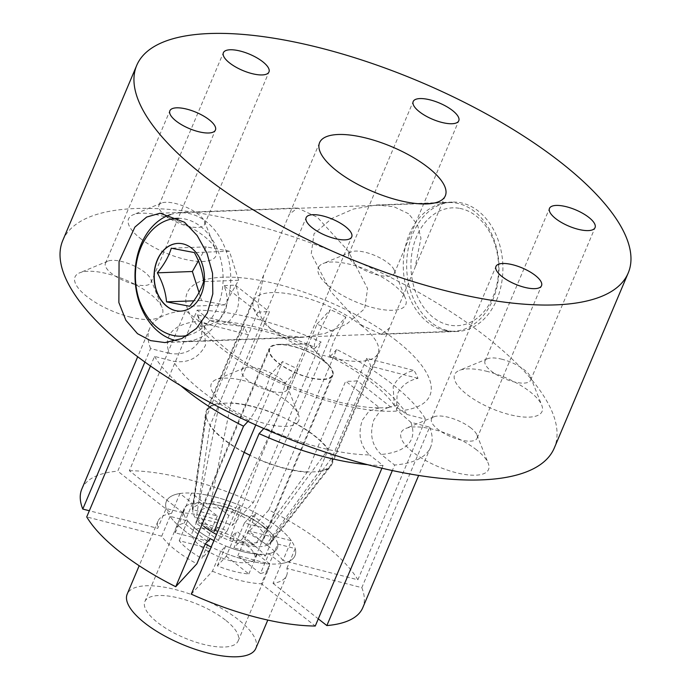 <?xml version="1.0" encoding="UTF-8"?>
<svg xmlns="http://www.w3.org/2000/svg" width="691" height="691" viewBox="0 0 691 691"><rect width="100%" height="100%" fill="white"/><g stroke="black" fill="none" stroke-linecap="round" stroke-linejoin="round"><path stroke-width="0.52" stroke-dasharray="3.46 2.59" d="M213.908 540.595A50.633 18.052 22.9 0 0 277.316 548.231A50.633 18.052 22.9 0 0 264.532 527.242A50.633 18.052 22.9 0 0 216.274 504.888A50.633 18.052 22.9 0 0 184.039 508.826A50.633 18.052 22.9 0 0 196.823 529.816A50.633 18.052 22.9 0 0 210.194 538.6L201.815 558.432L210.695 548.801L179.211 540.707A50.633 18.052 22.9 0 0 188.444 549.647A50.633 18.052 22.9 0 0 201.815 558.432M225.352 619.991A50.633 18.052 22.9 0 0 177.095 597.629A50.633 18.052 22.9 0 0 144.86 601.576A50.633 18.052 22.9 0 0 157.643 622.565A50.633 18.052 22.9 0 0 205.901 644.928A50.633 18.052 22.9 0 0 238.136 640.98A50.633 18.052 22.9 0 0 225.352 619.991M210.194 538.6A50.633 18.052 22.9 0 1 196.823 529.816A50.633 18.052 22.9 0 1 187.589 520.876L170.072 516.376A69.808 24.893 22.9 0 0 183.996 530.308A69.808 24.893 22.9 0 0 205.262 543.964A69.808 24.893 -157.1 0 1 183.996 530.308A69.808 24.893 -157.1 0 1 166.367 501.364A69.808 24.893 -157.1 0 1 210.815 495.931A69.808 24.893 -157.1 0 1 277.359 526.758A69.808 24.893 -157.1 0 1 294.988 555.694A69.808 24.893 -157.1 0 1 211.204 547.004M255.808 648.443A69.808 24.893 22.9 0 0 238.179 619.499A69.808 24.893 22.9 0 0 171.636 588.672A69.808 24.893 22.9 0 0 127.187 594.113M459.93 208.414A58.968 43.818 87.8 0 1 498.323 275.044A58.968 43.818 87.8 0 1 449.625 325.15A58.968 43.818 87.8 0 1 411.24 258.52A58.968 43.818 87.8 0 1 459.93 208.414M445.531 330.652A64.384 47.852 -92.2 0 0 453.598 331.265A64.384 47.852 -92.2 0 0 499.006 270.535A64.384 47.852 -92.2 0 0 456.777 203.189A64.384 47.852 -92.2 0 0 448.709 202.575A64.384 47.852 -92.2 0 0 403.302 263.306A64.384 47.852 -92.2 0 0 445.531 330.652M187.874 335.308A58.968 43.818 -92.2 0 0 223.055 276.245A58.968 43.818 -92.2 0 0 184.393 218.9A58.968 43.818 -92.2 0 0 178.77 218.321M170.383 214.616A64.384 47.852 87.8 0 1 180.42 212.785A64.384 47.852 87.8 0 1 188.488 213.398A64.384 47.852 87.8 0 1 230.716 280.745A64.384 47.852 87.8 0 1 185.318 341.466A64.384 47.852 87.8 0 1 177.242 340.862A64.384 47.852 87.8 0 1 176.274 340.663M178.045 243.396A33.885 25.187 87.8 0 1 178.131 243.396A33.885 25.187 87.8 0 1 182.381 243.716A33.885 25.187 87.8 0 1 204.605 279.164A33.885 25.187 87.8 0 1 180.714 311.123A33.885 25.187 87.8 0 1 180.619 311.123M198.386 260.87L206.307 246.86L229.421 251.248L238.611 280.27L224.687 304.912L201.573 300.525L199.034 292.518M224.687 304.912L189.654 306.251M201.573 300.525L193.817 300.827M238.611 280.27L203.577 281.608M229.421 251.248L194.387 252.578M206.307 246.86L171.273 248.19M323.708 361.073A33.885 12.084 -157.1 0 1 332.267 375.127A33.885 12.084 -157.1 0 1 310.691 377.77A33.885 12.084 -157.1 0 1 278.387 362.801A33.885 12.084 -157.1 0 1 269.827 348.756A33.885 12.084 -157.1 0 1 291.403 346.113A33.885 12.084 -157.1 0 1 323.708 361.073M200.822 546.426A33.885 12.084 22.9 0 0 233.126 561.394A33.885 12.084 22.9 0 0 254.703 558.751A33.885 12.084 22.9 0 0 246.143 544.707A33.885 12.084 22.9 0 0 213.839 529.738A33.885 12.084 22.9 0 0 192.262 532.381A33.885 12.084 22.9 0 0 200.822 546.426M324.157 361.056A34.567 12.326 22.9 0 0 279.501 344.343A34.567 12.326 22.9 0 0 269.205 348.489A34.567 12.326 22.9 0 0 277.937 362.818A34.567 12.326 22.9 0 0 310.881 378.081A34.567 12.326 22.9 0 0 332.889 375.386A34.567 12.326 22.9 0 0 328.691 365.116A34.567 12.326 22.9 0 0 324.157 361.056M255.169 524.391A34.567 12.326 22.9 0 0 222.226 509.12A34.567 12.326 22.9 0 0 200.217 511.815A34.567 12.326 22.9 0 0 208.941 526.145A34.567 12.326 22.9 0 0 241.893 541.407A34.567 12.326 22.9 0 0 263.902 538.721A34.567 12.326 22.9 0 0 255.169 524.391M203.871 526.343A42.16 15.029 -157.1 0 1 192.841 510.252A42.16 15.029 -157.1 0 1 218.296 505.19A42.16 15.029 -157.1 0 1 260.248 524.193A42.16 15.029 -157.1 0 1 270.155 542.91A42.16 15.029 -157.1 0 1 216.499 534.471M244.191 452.303A67.571 24.09 -157.1 0 1 223.936 439.251A67.571 24.09 -157.1 0 1 206.255 413.468A67.571 24.09 -157.1 0 1 206.868 411.24A67.571 24.09 -157.1 0 1 249.892 405.971A67.571 24.09 -157.1 0 1 314.301 435.814A67.571 24.09 -157.1 0 1 331.36 463.825A67.571 24.09 -157.1 0 1 330.186 465.82A67.571 24.09 -157.1 0 1 249.952 455.265M361.013 325.219A67.571 24.09 -157.1 0 1 378.081 353.231A67.571 24.09 -157.1 0 1 335.057 358.499A67.571 24.09 -157.1 0 1 270.647 328.657A67.571 24.09 -157.1 0 1 253.588 300.645A67.571 24.09 -157.1 0 1 296.603 295.377A67.571 24.09 -157.1 0 1 361.013 325.219M244.45 522.957L251.446 515.365L294.133 422.538L332.57 331.542L345.906 317.074L334.116 340.421L330.039 351.52L329.65 356.28L331.378 355.217A131.756 46.979 -157.1 0 1 378.21 384.481A131.756 46.979 -157.1 0 1 406.904 414.436L394.302 405.531L393.162 386.718C397.221 378.055 404.175 372.639 414.021 370.488L366.74 358.327L328.303 449.323L269.265 529.332L244.45 522.957L233.904 547.92L242.783 538.289A50.633 18.052 22.9 0 1 265.387 556.013L233.904 547.92M366.74 358.327A68.254 24.332 -157.1 0 1 370.687 366.195L332.25 457.192L273.213 537.201L248.397 530.818L266.216 544.793L318.827 471.746L357.264 380.75L391.218 407.37L388.506 407.379L380.041 411.119L373.917 419.739C369.305 433.775 371.732 445.358 381.19 454.479L394.665 465.043L392.341 470.545M260.455 573.513A50.633 18.052 22.9 0 0 268.937 568.062A50.633 18.052 22.9 0 0 269.335 563.882L237.851 555.789L260.455 573.513L268.834 553.681L281.41 563.536L273.031 583.368A69.808 24.893 22.9 0 0 286.61 575.525A69.808 24.893 22.9 0 0 286.851 568.382L361.816 587.661L429.621 427.133L410.851 422.305L396.479 409.772L397.109 394.587C401.16 385.915 408.113 380.508 417.969 378.348A120.355 42.911 22.9 0 0 414.021 370.488M226.242 556.229L248.855 573.953A50.633 18.052 22.9 0 1 217.363 565.86L226.242 556.229L236.788 531.258L254.616 545.234L307.227 472.186L345.664 381.19L379.618 407.811L369.149 410.99L362.317 420.18C357.705 434.216 360.132 445.799 369.59 454.92A131.756 46.979 -157.1 0 1 264.394 427.876C268.859 422.331 274.094 412.717 280.08 399.035C283.681 390.38 285.236 385.172 284.752 383.419L298.08 368.951A68.254 24.332 -157.1 0 1 282.533 361.531L255.748 424.948M247.974 421.398L248.846 420.456C253.312 414.911 258.546 405.297 264.532 391.616C268.134 382.969 269.689 377.761 269.205 375.999A120.355 42.911 22.9 0 0 284.752 383.419M197.142 314.725L202.169 322.274L201.539 337.458C194.56 350.363 183.832 355.666 169.364 353.369A131.756 46.979 -157.1 0 1 199.025 321.194L210.142 324.658L218.606 320.918L224.73 312.306C228.177 303.358 227.892 294.487 223.893 285.711L257.838 312.332L219.401 403.328L199.474 502.003L217.302 515.97L192.478 509.595L205.987 417.882L244.424 326.886L197.142 314.725A120.355 42.911 22.9 0 0 201.081 322.585L204.355 326.515L205.486 345.319C198.507 358.232 187.779 363.535 173.311 361.229L154.542 356.409L150.483 366.014M345.906 317.074A120.355 42.911 22.9 0 0 330.358 309.654L318.568 333.002L314.483 344.135L314.12 348.869L321.116 342.054L253.312 502.582L232.167 525.514A69.808 24.893 22.9 0 0 183.167 512.912L191.545 493.08L204.121 502.944L195.743 522.776L218.356 540.5L227.235 530.869A50.633 18.052 22.9 0 0 195.743 522.776M183.167 512.912L129.347 470.709L197.151 310.181L210.634 320.754L220.092 324.286L229.507 321.039L236.331 311.857C239.777 302.908 239.492 294.046 235.493 285.262A120.355 42.911 22.9 0 0 223.893 285.711M187.589 520.876L179.211 540.707M170.072 516.376L161.694 536.207A69.808 24.893 22.9 0 0 175.618 550.14A69.808 24.893 22.9 0 0 196.883 563.796M431.244 322.49A64.729 48.102 87.8 0 1 407.915 250.6A64.729 48.102 87.8 0 1 452.32 202.1A64.729 48.102 87.8 0 1 478.31 211.075A64.729 48.102 87.8 0 1 501.64 282.965A64.729 48.102 87.8 0 1 457.243 331.464A64.729 48.102 87.8 0 1 431.244 322.49M408.554 213.726L393.913 206.721L376.31 204.994L353.447 209.036L331.879 218.442L314.025 233.748L311.235 253.891L330.825 291.697L361.497 325.141L381.233 334.358L389.448 328.07L415.075 267.4L420.966 238.179L417.468 224.679L408.554 213.726M294.133 422.538A68.254 24.332 -157.1 0 1 314.75 435.796A68.254 24.332 -157.1 0 1 328.303 449.323M257.838 312.332A68.254 24.332 -157.1 0 1 269.447 311.883L231.001 402.888A68.254 24.332 -157.1 0 1 278.585 415.118L317.022 324.122A68.254 24.332 -157.1 0 1 332.57 331.542M205.987 417.882A68.254 24.332 -157.1 0 1 205.624 413.227A68.254 24.332 -157.1 0 1 206.246 410.972A68.254 24.332 -157.1 0 1 219.401 403.328M244.096 452.527A68.254 24.332 -157.1 0 1 223.478 439.269A68.254 24.332 -157.1 0 1 209.934 425.742L248.371 334.746A68.254 24.332 -157.1 0 1 244.424 326.886M270.224 328.614L261.319 317.679L257.812 304.144L263.703 274.949L289.33 214.279L297.545 207.991L317.281 217.207L347.979 250.695L367.577 288.579L364.658 308.73L346.839 323.941L325.245 333.338L302.468 337.355L284.882 335.627L270.224 328.614M196.425 517.455L221.241 523.838L214.245 531.431A43.378 15.47 -157.1 0 1 203.845 524.495A43.378 15.47 -157.1 0 1 196.425 517.455L209.934 425.742M487.561 371.508A47.446 16.921 22.9 0 0 459.308 370.419A47.446 16.921 22.9 0 0 463.566 391.667A47.446 16.921 22.9 0 0 509.137 414.505A47.446 16.921 22.9 0 0 541.761 405.246A47.446 16.921 22.9 0 0 487.561 371.508M502.219 359.311A24.738 8.819 22.9 0 0 487.483 358.75A24.738 8.819 22.9 0 0 485.056 360.901A24.738 8.819 22.9 0 0 513.473 381.734A24.738 8.819 22.9 0 0 530.636 380.154A24.738 8.819 22.9 0 0 530.481 376.906A24.738 8.819 22.9 0 0 502.219 359.311M319.553 265.854A47.446 16.921 22.9 0 0 349.974 299.255A47.446 16.921 22.9 0 0 404.572 306.441A47.446 16.921 22.9 0 0 405.479 298.391A47.446 16.921 22.9 0 0 368.649 270.561A47.446 16.921 22.9 0 0 323.017 263.556A47.446 16.921 22.9 0 0 319.553 265.854M349.396 253.087A24.738 8.819 22.9 0 0 348.774 254.038A24.738 8.819 22.9 0 0 366.679 271.166A24.738 8.819 22.9 0 0 393.723 274.249A24.738 8.819 22.9 0 0 394.345 273.291A24.738 8.819 22.9 0 0 394.198 270.051A24.738 8.819 22.9 0 0 374.988 255.54A24.738 8.819 22.9 0 0 351.201 251.887A24.738 8.819 22.9 0 0 349.396 253.087M140.532 238.55A47.446 16.921 22.9 0 0 192.642 260.809A47.446 16.921 22.9 0 0 215.67 249.589A47.446 16.921 22.9 0 0 203.975 236.141A47.446 16.921 22.9 0 0 133.208 214.763A47.446 16.921 22.9 0 0 140.532 238.55M165.209 215.497A24.738 8.819 22.9 0 0 188.79 226.423A24.738 8.819 22.9 0 0 204.536 224.497A24.738 8.819 22.9 0 0 204.389 221.25A24.738 8.819 22.9 0 0 198.291 214.236A24.738 8.819 22.9 0 0 161.392 203.094A24.738 8.819 22.9 0 0 158.965 205.244A24.738 8.819 22.9 0 0 165.209 215.497M129.519 316.901A47.446 16.921 22.9 0 0 162.143 307.65A47.446 16.921 22.9 0 0 107.943 273.904A47.446 16.921 22.9 0 0 79.681 272.815A47.446 16.921 22.9 0 0 83.948 294.064A47.446 16.921 22.9 0 0 129.519 316.901M133.855 284.139A24.738 8.819 22.9 0 0 151.018 282.55A24.738 8.819 22.9 0 0 150.863 279.311A24.738 8.819 22.9 0 0 122.601 261.716A24.738 8.819 22.9 0 0 107.865 261.146A24.738 8.819 22.9 0 0 105.438 263.297A24.738 8.819 22.9 0 0 133.855 284.139M297.527 422.555A47.446 16.921 22.9 0 0 298.426 414.505A47.446 16.921 22.9 0 0 261.595 386.675A47.446 16.921 22.9 0 0 215.972 379.679A47.446 16.921 22.9 0 0 212.5 381.968A47.446 16.921 22.9 0 0 242.93 415.369A47.446 16.921 22.9 0 0 297.527 422.555M286.679 390.363A24.738 8.819 22.9 0 0 287.301 389.404A24.738 8.819 22.9 0 0 287.145 386.165A24.738 8.819 22.9 0 0 267.944 371.654A24.738 8.819 22.9 0 0 244.156 368.009A24.738 8.819 22.9 0 0 242.342 369.201A24.738 8.819 22.9 0 0 241.72 370.16A24.738 8.819 22.9 0 0 259.635 387.28A24.738 8.819 22.9 0 0 286.679 390.363M476.548 449.858A47.446 16.921 22.9 0 0 405.781 428.472A47.446 16.921 22.9 0 0 413.106 452.268A47.446 16.921 22.9 0 0 465.216 474.527A47.446 16.921 22.9 0 0 488.243 463.307A47.446 16.921 22.9 0 0 476.548 449.858M470.865 427.954A24.738 8.819 22.9 0 0 433.965 416.803A24.738 8.819 22.9 0 0 431.53 418.953A24.738 8.819 22.9 0 0 437.783 429.215A24.738 8.819 22.9 0 0 461.363 440.132A24.738 8.819 22.9 0 0 477.11 438.206A24.738 8.819 22.9 0 0 476.963 434.967A24.738 8.819 22.9 0 0 470.865 427.954M268.859 510.001L336.664 349.473A152.495 54.373 -157.1 0 1 392.073 383.954A152.495 54.373 -157.1 0 1 425.682 419.264L357.869 579.792L282.904 560.522L291.282 540.69L273.766 536.181A50.633 18.052 22.9 0 0 251.161 518.457L256.093 513.102L247.715 532.934L268.859 510.001A152.495 54.373 -157.1 0 1 324.269 544.482A152.495 54.373 -157.1 0 1 357.869 579.792M62.795 240.399A266.769 95.116 -157.1 0 1 232.642 219.608A266.769 95.116 -157.1 0 1 486.913 337.415A266.769 95.116 -157.1 0 1 554.286 448.01M175.661 528.658A50.633 18.052 22.9 0 1 184.143 523.217L206.756 540.941L175.264 532.847A50.633 18.052 22.9 0 1 175.661 528.658L184.039 508.826A50.633 18.052 22.9 0 0 183.642 513.016L166.125 508.507L157.747 528.347L89.338 510.753M217.363 565.86L225.741 546.028A50.633 18.052 22.9 0 0 257.233 554.122L269.81 563.977L261.431 583.817L315.26 626.02M257.233 554.122L248.855 573.953M381.916 468.213L383.064 465.492L369.59 454.92M406.904 414.436L425.682 419.264M265.387 556.013L273.766 536.181M199.025 321.194L185.551 310.622L117.738 471.15L171.567 513.353L179.945 493.521L192.521 503.385A50.633 18.052 22.9 0 0 184.039 508.826L144.86 601.576M217.302 515.97L206.756 540.941M184.143 523.217L192.521 503.385M218.356 540.5L228.902 515.529L235.899 507.937L278.585 415.118M231.001 402.888L211.083 501.562L228.902 515.529M235.493 285.262L269.447 311.883M317.022 324.122L330.358 309.654M417.969 378.348L370.687 366.195M357.264 380.75A68.254 24.332 -157.1 0 1 345.664 381.19M379.618 407.811A120.355 42.911 22.9 0 0 391.218 407.37M269.205 375.999L282.533 361.531M248.371 334.746L201.081 322.585M273.031 583.368L318.283 618.851M248.397 530.818L237.851 555.789M286.851 568.382L295.23 548.55L277.713 544.05L269.335 563.882M183.642 513.016L175.264 532.847M144.894 362.049L150.595 348.54L169.364 353.369M161.694 536.207L86.729 516.928M221.241 523.838L210.695 548.801M191.286 594.148L212.431 571.215L220.809 551.383L225.741 546.028M264.394 427.876L263.807 428.515M298.08 368.951L259.643 459.947L229.792 538.85L236.788 531.258M251.161 518.457L242.783 538.289M336.664 349.473L331.378 355.217M227.235 530.869L235.614 511.038L240.546 505.682L232.167 525.514M282.904 560.522A69.808 24.893 22.9 0 0 247.715 532.934M383.064 465.492A152.495 54.373 -157.1 0 1 367.698 464.706M212.431 571.215A69.808 24.893 22.9 0 0 261.431 583.817M150.595 348.54A152.495 54.373 -157.1 0 1 149.627 328.493A152.495 54.373 -157.1 0 1 185.551 310.622M81.823 489.021A152.495 54.373 -157.1 0 1 117.738 471.15M171.567 513.353A69.808 24.893 22.9 0 0 157.989 521.195A69.808 24.893 22.9 0 0 157.747 528.347M197.151 310.181A152.495 54.373 -157.1 0 1 321.116 342.054M129.347 470.709A152.495 54.373 -157.1 0 1 253.312 502.582M180.912 385.803A152.495 54.373 -157.1 0 1 154.542 356.409M361.816 587.661A152.495 54.373 -157.1 0 1 362.775 607.7M429.621 427.133A152.495 54.373 -157.1 0 1 430.588 447.172A152.495 54.373 -157.1 0 1 394.665 465.043M273.213 537.201A43.378 15.47 -157.1 0 1 272.047 541.554A43.378 15.47 -157.1 0 1 266.216 544.793M192.478 509.595A43.378 15.47 -157.1 0 1 192.495 507.945A43.378 15.47 -157.1 0 1 199.474 502.003M254.616 545.234A43.378 15.47 -157.1 0 1 229.792 538.85M211.083 501.562A43.378 15.47 -157.1 0 1 235.899 507.937M332.25 457.192A68.254 24.332 -157.1 0 1 331.991 464.093A68.254 24.332 -157.1 0 1 330.799 466.105A68.254 24.332 -157.1 0 1 318.827 471.746M307.227 472.186A68.254 24.332 -157.1 0 1 259.643 459.947M251.446 515.365A43.378 15.47 -157.1 0 1 269.265 529.332M281.41 563.536A69.808 24.893 22.9 0 0 294.988 555.694A69.808 24.893 22.9 0 0 295.23 548.55M268.834 553.681A50.633 18.052 22.9 0 0 277.316 548.231A50.633 18.052 22.9 0 0 277.713 544.05M235.614 511.038A50.633 18.052 22.9 0 0 204.121 502.944M240.546 505.682A69.808 24.893 22.9 0 0 191.545 493.08M179.945 493.521A69.808 24.893 22.9 0 0 166.367 501.364A69.808 24.893 22.9 0 0 166.125 508.507M220.809 551.383A69.808 24.893 22.9 0 0 269.81 563.977M291.282 540.69A69.808 24.893 22.9 0 0 256.093 513.102M410.851 422.305A131.756 46.979 -157.1 0 1 381.19 454.479M248.846 420.456A131.756 46.979 -157.1 0 1 202.005 391.184A131.756 46.979 -157.1 0 1 173.311 361.229M210.634 320.754A131.756 46.979 -157.1 0 1 315.83 347.798M396.643 340.853A131.756 46.979 22.9 0 0 223.072 277.195A131.756 46.979 22.9 0 0 220.438 347.556A131.756 46.979 22.9 0 0 394.008 411.214A131.756 46.979 22.9 0 0 396.643 340.853M286.61 575.525L267.797 620.06M157.989 521.195L139.176 565.73M238.136 640.98L268.937 568.062M185.318 341.466L453.598 331.265M180.42 212.785L448.709 202.575M332.267 375.127L254.703 558.751M269.827 348.756L192.262 532.381M200.217 511.815L269.205 348.489M328.691 365.116L308.601 344.066L279.501 344.343M270.155 542.91L330.186 465.82M378.081 353.231L331.36 463.825M192.841 510.252L206.255 413.468M253.588 300.645L206.868 411.24M263.902 538.721L332.889 375.386M394.293 405.531C390.614 399.381 383.108 391.737 371.784 382.615C360.08 373.451 346.036 364.667 329.65 356.28M388.506 407.379L399.243 404.736L397.351 407.422L396.738 410.661L396.479 409.772M210.142 324.658C203.033 325.806 199.457 326.688 199.405 327.301L201.306 324.615L201.91 321.375L202.169 322.274M314.12 348.869C277.877 333.217 246.532 325.02 220.092 324.286M376.31 204.994L452.32 202.1M319.588 142.648L289.33 214.279M263.703 274.949L206.246 410.972M487.483 358.75L459.308 370.419M485.056 360.901L549.483 208.38M348.774 254.038L413.192 101.525M204.389 221.25L215.67 249.589M204.536 224.497L268.963 71.976M150.863 279.311L162.143 307.65M151.018 282.55L215.437 130.038M244.156 368.009L215.972 379.679M287.145 386.165L298.426 414.505M287.301 389.404L351.728 236.892M433.965 416.803L405.781 428.472M431.53 418.953L495.957 266.441M204.355 326.515C208.034 332.665 215.54 340.3 226.864 349.421C264.178 379.981 339.056 408.226 378.556 407.75M160.053 213.225L297.545 207.991M164.976 342.581L302.468 337.355M149.627 328.493L137.69 356.755M430.588 447.172L418.651 475.443M477.11 438.206L541.537 285.694M476.963 434.967L488.243 463.307M241.72 370.16L306.148 217.639M105.438 263.297L169.865 110.785M107.865 261.146L79.681 272.815M158.965 205.244L223.383 52.723M161.392 203.094L133.208 214.763M394.345 273.291L458.772 120.778M351.201 251.887L323.017 263.556M394.198 270.051L405.479 298.391M530.636 380.154L595.055 227.633M530.481 376.906L541.761 405.246M272.047 541.554L330.799 466.105M192.495 507.945L205.624 413.227M445.332 195.769L415.075 267.4M389.448 328.07L331.991 464.093M381.233 334.358L457.243 331.464"/><path stroke-width="1.04" d="M211.204 547.004A69.808 24.893 -157.1 0 1 205.262 543.964L210.194 538.6A50.633 18.052 22.9 0 0 213.908 540.595M139.176 565.73L127.187 594.113A69.808 24.893 22.9 0 0 144.825 623.057A69.808 24.893 22.9 0 0 211.36 653.885A69.808 24.893 22.9 0 0 255.808 648.443L267.797 620.06M178.77 218.321A58.968 43.818 -92.2 0 0 135.462 272.764A58.968 43.818 -92.2 0 0 174.089 335.627A58.968 43.818 -92.2 0 0 187.874 335.308M180.619 311.123A33.885 25.187 87.8 0 1 176.464 310.803A33.885 25.187 87.8 0 1 154.24 275.415A33.885 25.187 87.8 0 1 178.045 243.396M176.283 310.812A33.885 25.187 87.8 0 1 154.058 275.363A33.885 25.187 87.8 0 1 177.95 243.405A33.885 25.187 87.8 0 1 182.199 243.724A33.885 25.187 87.8 0 1 204.424 279.173A33.885 25.187 87.8 0 1 180.532 311.131A33.885 25.187 87.8 0 1 176.283 310.812M157.341 272.833C164.182 264.558 168.829 256.344 171.273 248.19L194.387 252.578C199.656 262.139 202.713 271.813 203.577 281.608C201.159 289.71 196.52 297.925 189.654 306.251L166.531 301.863C165.693 292.129 162.627 282.455 157.341 272.833L192.383 271.503L198.386 260.87M176.274 340.663A64.384 47.852 87.8 0 1 135.082 279.7A64.384 47.852 87.8 0 1 170.383 214.616M199.034 292.518L192.383 271.503M193.817 300.827L166.531 301.863M216.499 534.471A42.16 15.029 -157.1 0 1 203.871 526.343M249.952 455.265A67.571 24.09 -157.1 0 1 244.191 452.303M247.974 421.398L243.552 426.192L175.739 586.719L196.883 563.796L205.262 543.964M336.828 170.945A68.254 24.332 -157.1 0 1 319.588 142.648A68.254 24.332 -157.1 0 1 363.043 137.336A68.254 24.332 -157.1 0 1 428.1 167.472A68.254 24.332 -157.1 0 1 445.332 195.769A68.254 24.332 -157.1 0 1 401.877 201.09A68.254 24.332 -157.1 0 1 336.828 170.945M255.748 424.948L244.096 452.527L214.245 531.431M566.646 206.799A24.738 8.819 22.9 0 0 549.483 208.38A24.738 8.819 22.9 0 0 577.892 229.222A24.738 8.819 22.9 0 0 595.055 227.633A24.738 8.819 22.9 0 0 566.646 206.799M413.814 100.575A24.738 8.819 22.9 0 0 413.192 101.525A24.738 8.819 22.9 0 0 431.106 118.645A24.738 8.819 22.9 0 0 458.15 121.737A24.738 8.819 22.9 0 0 458.772 120.778A24.738 8.819 22.9 0 0 440.858 103.659A24.738 8.819 22.9 0 0 413.814 100.575M229.637 62.985A24.738 8.819 22.9 0 0 253.208 73.902A24.738 8.819 22.9 0 0 268.963 71.976A24.738 8.819 22.9 0 0 262.718 61.724A24.738 8.819 22.9 0 0 239.138 50.797A24.738 8.819 22.9 0 0 223.383 52.723A24.738 8.819 22.9 0 0 229.637 62.985M198.274 131.618A24.738 8.819 22.9 0 0 215.437 130.038A24.738 8.819 22.9 0 0 187.028 109.195A24.738 8.819 22.9 0 0 169.865 110.785A24.738 8.819 22.9 0 0 198.274 131.618M351.106 237.851A24.738 8.819 22.9 0 0 351.728 236.892A24.738 8.819 22.9 0 0 333.813 219.773A24.738 8.819 22.9 0 0 306.769 216.689A24.738 8.819 22.9 0 0 306.148 217.639A24.738 8.819 22.9 0 0 324.062 234.767A24.738 8.819 22.9 0 0 351.106 237.851M535.292 275.441A24.738 8.819 22.9 0 0 511.711 264.515A24.738 8.819 22.9 0 0 495.957 266.441A24.738 8.819 22.9 0 0 502.202 276.694A24.738 8.819 22.9 0 0 525.782 287.62A24.738 8.819 22.9 0 0 541.537 285.694A24.738 8.819 22.9 0 0 535.292 275.441M560.833 162.42A266.769 95.116 -157.1 0 1 628.205 273.014A266.769 95.116 -157.1 0 1 458.358 293.805A266.769 95.116 -157.1 0 1 204.087 175.998A266.769 95.116 -157.1 0 1 136.714 65.403A266.769 95.116 -157.1 0 1 306.562 44.621A266.769 95.116 -157.1 0 1 560.833 162.42M184.549 222.252L197.203 235.579L206.98 253.2L212.534 273.291L212.802 293.908L207.3 312.98L196.469 328.424L181.707 338.625L164.976 342.581L150.483 340.603L137.483 333.667L125.892 320.296L118.869 302.572L119.059 261.63L134.849 227.14L146.656 217.052L160.053 213.225L184.549 222.252M628.205 273.014L554.286 448.01A266.769 95.116 -157.1 0 1 384.438 468.8A266.769 95.116 -157.1 0 1 130.167 350.993A266.769 95.116 -157.1 0 1 62.795 240.399L136.714 65.403M263.807 428.515L259.099 433.62L191.286 594.148A152.495 54.373 -157.1 0 0 315.26 626.02L381.916 468.213M318.283 618.851L326.86 625.571L392.341 470.545M89.338 510.753L82.782 509.068L144.894 362.049M175.739 586.719A152.495 54.373 -157.1 0 1 86.729 516.928L150.483 366.014M367.698 464.706A152.495 54.373 -157.1 0 1 259.099 433.62M82.782 509.068A152.495 54.373 -157.1 0 1 81.823 489.021L137.69 356.755M243.552 426.192A152.495 54.373 -157.1 0 1 180.912 385.803M418.651 475.443L362.775 607.7A152.495 54.373 -157.1 0 1 326.86 625.571"/></g></svg>
